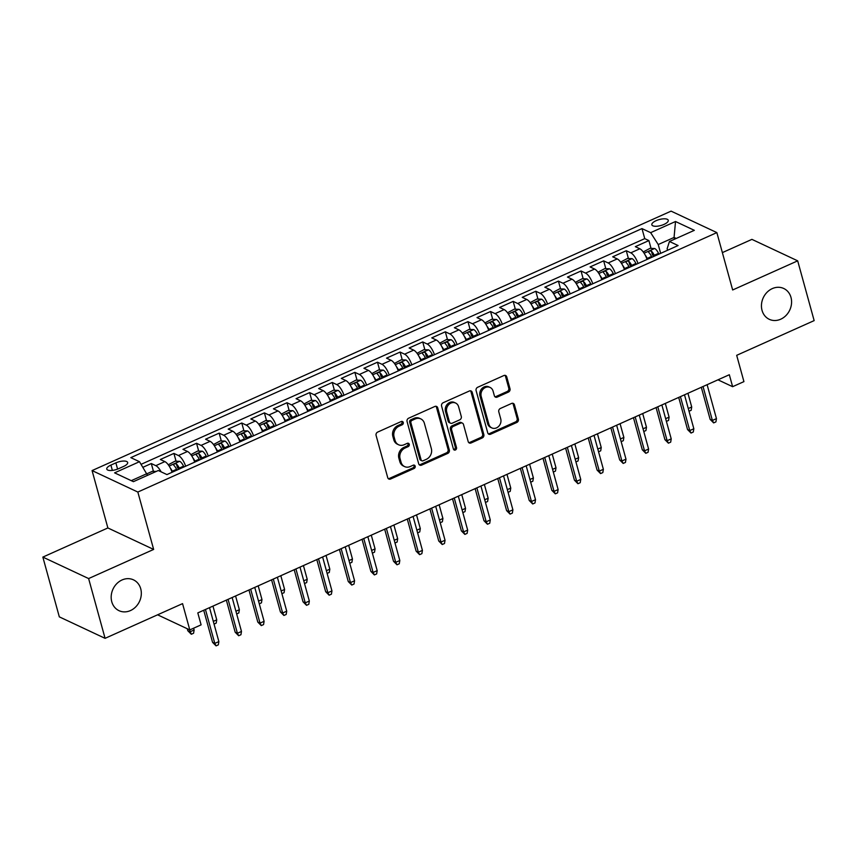 <?xml version="1.0" encoding="UTF-8"?>
<svg xmlns="http://www.w3.org/2000/svg" width="857" height="857" viewBox="0 0 857 857"><rect width="100%" height="100%" fill="white"/><g stroke="black" fill="none" stroke-linecap="round" stroke-linejoin="round"><path stroke-width="1.29" d="M403.261 422.458A1.832 1.564 115.1 0 0 401.258 421.515L377.669 432.089A2.614 2.239 115.1 0 0 376.094 435.431L387.728 477.67A2.614 2.239 115.1 0 0 390.588 479.02L414.177 468.447A1.832 1.564 115.1 0 0 413.278 465.169L410.224 466.529A8.356 7.167 115.1 0 1 404.6 466.594A8.356 7.167 115.1 0 1 401.055 462.202L400.08 458.688A8.356 7.167 115.1 0 1 405.115 447.997L408.168 446.626A1.832 1.564 115.1 0 0 407.268 443.337L404.215 444.708A8.356 7.167 115.1 0 1 398.591 444.762A8.356 7.167 115.1 0 1 395.034 440.38L394.07 436.866A8.356 7.167 115.1 0 1 399.105 426.165L402.158 424.804A1.832 1.564 115.1 0 0 403.261 422.458M398.591 444.762L397.359 444.183A8.356 7.167 115.1 0 1 393.802 439.802L392.827 436.277A8.356 7.167 115.1 0 1 397.873 425.586L400.926 424.226A1.832 1.564 115.1 0 0 401.783 421.376M388.275 478.635A2.614 2.239 115.1 0 0 389.357 478.442L412.945 467.868A1.832 1.564 115.1 0 0 413.813 465.03M404.6 466.594L403.368 466.004A8.356 7.167 115.1 0 1 399.812 461.623L398.848 458.109A8.356 7.167 115.1 0 1 403.883 447.418L406.936 446.047A1.832 1.564 115.1 0 0 407.793 443.208M762.044 310.384A17.033 14.612 115.1 0 0 769.286 319.318A17.033 14.612 115.1 0 0 785.955 315.547A17.033 14.612 115.1 0 0 790.99 297.411A17.033 14.612 115.1 0 0 783.748 288.488A17.033 14.612 115.1 0 0 767.069 292.258A17.033 14.612 115.1 0 0 762.044 310.384M111.774 601.764A17.033 14.612 115.1 0 0 119.027 610.687A17.033 14.612 115.1 0 0 135.695 606.917A17.033 14.612 115.1 0 0 140.73 588.791A17.033 14.612 115.1 0 0 133.488 579.857A17.033 14.612 115.1 0 0 116.809 583.628A17.033 14.612 115.1 0 0 111.774 601.764M656.087 220.688A8.516 3.085 -15.4 0 0 651.834 224.802A8.516 3.085 -15.4 0 0 664.004 224.405A8.516 3.085 -15.4 0 0 668.256 220.281A8.516 3.085 -15.4 0 0 656.087 220.688M508.437 392.077A2.614 2.239 115.1 0 0 510.011 388.735L506.744 376.887A2.614 2.239 115.1 0 0 503.873 375.537L477.681 387.268A2.614 2.239 115.1 0 0 476.106 390.61L487.74 432.849A2.614 2.239 115.1 0 0 490.611 434.21L516.803 422.469A2.614 2.239 115.1 0 0 518.378 419.127L514.436 404.815A2.614 2.239 115.1 0 0 511.565 403.454L500.359 408.478A2.614 2.239 115.1 0 0 498.785 411.821L500.734 418.923A6.985 5.999 115.1 0 1 498.678 426.358A6.985 5.999 115.1 0 1 491.832 427.911A6.985 5.999 115.1 0 1 488.865 424.247L481.206 396.437A6.985 5.999 115.1 0 1 483.262 389.003A6.985 5.999 115.1 0 1 490.108 387.45A6.985 5.999 115.1 0 1 493.075 391.113L494.36 395.752A2.614 2.239 115.1 0 0 497.221 397.102L508.437 392.077L507.194 391.499A2.614 2.239 115.1 0 0 508.769 388.157L505.501 376.309A2.614 2.239 115.1 0 0 504.966 375.334M88.625 578.561L153.649 549.433L107.875 527.955L42.85 557.093L88.625 578.561L105.079 638.336L182.552 603.628L189.793 629.916L201.106 624.849L197.806 612.905L729.328 374.734L732.617 386.689L743.93 381.622L736.688 355.323L814.15 320.614L797.685 260.839L751.921 239.371L722.365 252.611M153.649 549.433L137.838 492.047L716.859 232.601L732.66 289.977L797.685 260.839M437.702 407.825A2.614 2.239 115.1 0 0 434.831 406.475L408.639 418.205A2.614 2.239 115.1 0 0 407.064 421.548L418.698 463.787A2.614 2.239 115.1 0 0 421.558 465.147L447.761 453.407A2.614 2.239 115.1 0 0 449.336 450.064L437.702 407.825L436.459 407.246A2.614 2.239 115.1 0 0 435.913 406.272M443.155 402.736L469.357 391.006A2.614 2.239 115.1 0 1 472.218 392.356L483.851 434.595A2.614 2.239 115.1 0 1 482.277 437.938L471.071 442.962A2.614 2.239 115.1 0 1 468.201 441.612L463.487 424.472A2.614 2.239 115.1 0 0 460.616 423.122L453.182 426.454A2.614 2.239 115.1 0 0 451.607 429.796L456.524 447.633A1.832 1.564 115.1 0 1 453.417 449.025L441.58 406.079A2.614 2.239 115.1 0 1 443.155 402.736M105.079 638.336L59.315 616.858L42.85 557.093M653.323 256.65L653.077 255.772M651.041 248.391L648.899 240.581L635.326 246.666L639.836 248.776L630.795 252.836A10.648 3.867 65.9 0 1 638.004 263.506M630.698 266.784L630.463 265.906M628.427 258.535L626.274 250.715L612.701 256.8L617.222 258.91L608.17 262.97A10.648 3.867 65.9 0 1 615.39 273.64M608.084 276.918L607.838 276.04M605.813 268.67L603.66 260.849L590.087 266.934L594.608 269.044L585.556 273.104A10.648 3.867 65.9 0 1 592.776 283.774M585.47 287.052L585.224 286.174M583.188 278.804L581.035 270.983L567.473 277.068L571.983 279.189L562.942 283.238A10.648 3.867 65.9 0 1 570.151 293.908M562.845 297.186L562.61 296.308M560.574 288.938L558.421 281.117L544.848 287.202L549.369 289.323L540.317 293.373A10.648 3.867 65.9 0 1 547.537 304.053M540.231 307.32L539.985 306.442M537.96 299.072L535.807 291.251L522.234 297.336L526.744 299.457L517.703 303.507A10.648 3.867 65.9 0 1 524.923 314.187M517.617 317.454L517.371 316.576M515.336 309.206L513.182 301.385L499.62 307.47L504.13 309.591L495.089 313.641A10.648 3.867 65.9 0 1 502.298 324.321M494.992 327.588L494.757 326.71M492.721 319.34L490.568 311.52L476.995 317.604L481.516 319.725L472.464 323.775A10.648 3.867 65.9 0 1 479.684 334.455M472.378 337.722L472.132 336.844M470.107 329.474L467.954 321.654L454.381 327.738L458.891 329.859L449.85 333.909A10.648 3.867 65.9 0 1 457.06 344.589M449.764 347.856L449.518 346.978M447.483 339.608L445.329 331.798L431.767 337.872L436.277 339.993L427.236 344.043A10.648 3.867 65.9 0 1 434.445 354.723M427.14 357.99L426.904 357.112M424.868 349.742L422.715 341.932L409.143 348.006L413.663 350.127L404.611 354.177A10.648 3.867 65.9 0 1 411.831 364.857M404.525 368.124L404.279 367.257M402.254 359.876L400.101 352.066L386.528 358.14L391.038 360.261L381.997 364.311A10.648 3.867 65.9 0 1 389.207 374.991M381.911 378.269L381.665 377.391M379.63 370.01L377.476 362.2L363.914 368.274L368.424 370.395L359.383 374.455A10.648 3.867 65.9 0 1 366.592 385.125M359.287 388.403L359.051 387.525M357.015 380.144L354.862 372.334L341.29 378.408L345.81 380.529L336.758 384.589A10.648 3.867 65.9 0 1 343.978 395.259M336.672 398.537L336.426 397.659M334.401 390.278L332.248 382.468L318.675 388.542L323.185 390.663L314.144 394.723A10.648 3.867 65.9 0 1 321.354 405.393M314.058 408.671L313.812 407.793M311.777 400.412L309.623 392.602L296.061 398.687L300.571 400.797L291.53 404.858A10.648 3.867 65.9 0 1 298.739 415.527M291.434 418.805L291.198 417.927M289.163 410.546L287.009 402.736L273.437 408.821L277.957 410.932L268.905 414.992A10.648 3.867 65.9 0 1 276.125 425.661M268.819 428.939L268.573 428.061M266.548 420.691L264.395 412.87L250.822 418.955L255.332 421.066L246.291 425.126A10.648 3.867 65.9 0 1 253.501 435.795M246.195 439.073L245.959 438.195M243.924 430.825L241.77 423.004L228.208 429.089L232.718 431.2L223.666 435.26A10.648 3.867 65.9 0 1 230.887 445.929M223.581 449.207L223.345 448.329M221.31 440.959L219.156 433.139L205.584 439.223L210.104 441.344L201.052 445.394A10.648 3.867 65.9 0 1 208.272 456.063M200.966 459.341L200.72 458.463M198.695 451.093L196.542 443.273L182.97 449.357L187.479 451.478L178.438 455.528A10.648 3.867 65.9 0 1 185.648 466.208M178.342 469.475L178.106 468.597M176.071 461.227L173.917 453.407L160.355 459.491L164.865 461.612A10.648 3.867 65.9 0 1 172.086 472.282M118.566 468.693L123.537 466.465A8.249 2.989 -15.4 0 0 127.661 462.469A8.249 2.989 -15.4 0 0 115.866 462.866L110.896 465.094A8.249 2.989 -15.4 0 0 106.771 469.079A8.249 2.989 -15.4 0 0 118.566 468.693M137.838 492.047L92.074 470.579L671.085 211.133L716.859 232.601M648.899 240.581L644.753 238.632L641.979 228.594L130.821 457.638L139.477 461.698L147.543 475.335M641.979 228.594L650.645 232.654L675.52 221.513L694.331 230.329L669.446 241.481L678.101 245.541L166.944 474.585L158.288 470.525L133.403 481.666L114.602 472.85L139.477 461.698M153.457 471.361L151.303 463.541L155.813 465.662A10.648 3.867 65.9 0 1 161.105 471.843M173.917 453.407L178.438 455.528M196.542 443.273L201.052 445.394M219.156 433.139L223.666 435.26M241.77 423.004L246.291 425.126M264.395 412.87L268.905 414.992M287.009 402.736L291.53 404.858M309.623 392.602L314.144 394.723M332.248 382.468L336.758 384.589M354.862 372.334L359.383 374.455M377.476 362.2L381.997 364.311M400.101 352.066L404.611 354.177M422.715 341.932L427.236 344.043M445.329 331.798L449.85 333.909M467.954 321.654L472.464 323.775M490.568 311.52L495.089 313.641M513.182 301.385L517.703 303.507M535.807 291.251L540.317 293.373M558.421 281.117L562.942 283.238M581.035 270.983L585.556 273.104M603.66 260.849L608.17 262.97M626.274 250.715L630.795 252.836M644.753 238.632L141.137 464.301M151.303 463.541L143.023 467.258M674.545 239.199L674.063 237.453L658.23 244.545L660.651 253.361M147.061 473.589L131.26 480.67M107.875 527.955L92.074 470.579M717.973 379.822L732.617 386.689M157.581 614.812L189.793 629.916M676.205 238.45L674.063 237.453L675.52 221.513M667.56 250.265L667.132 248.723L669.446 241.481M194.7 462.148A10.648 3.867 -114.1 0 0 187.479 451.478M217.314 452.014A10.648 3.867 -114.1 0 0 210.104 441.344M239.939 441.88A10.648 3.867 -114.1 0 0 232.718 431.2M262.553 431.746A10.648 3.867 -114.1 0 0 255.332 421.066M285.167 421.612A10.648 3.867 -114.1 0 0 277.957 410.932M307.792 411.478A10.648 3.867 -114.1 0 0 300.571 400.797M330.406 401.344A10.648 3.867 -114.1 0 0 323.185 390.663M353.02 391.21A10.648 3.867 -114.1 0 0 345.81 380.529M375.645 381.076A10.648 3.867 -114.1 0 0 368.424 370.395M398.259 370.942A10.648 3.867 -114.1 0 0 391.038 360.261M420.873 360.797A10.648 3.867 -114.1 0 0 413.663 350.127M443.498 350.663A10.648 3.867 -114.1 0 0 436.277 339.993M466.112 340.529A10.648 3.867 -114.1 0 0 458.891 329.859M488.726 330.395A10.648 3.867 -114.1 0 0 481.516 319.725M511.35 320.261A10.648 3.867 -114.1 0 0 504.13 309.591M533.965 310.127A10.648 3.867 -114.1 0 0 526.744 299.457M556.579 299.993A10.648 3.867 -114.1 0 0 549.369 289.323M579.203 289.859A10.648 3.867 -114.1 0 0 571.983 279.189M601.818 279.725A10.648 3.867 -114.1 0 0 594.608 269.044M624.432 269.591A10.648 3.867 -114.1 0 0 617.222 258.91M647.056 259.457A10.648 3.867 -114.1 0 0 639.836 248.776M658.23 244.545L650.645 232.654M419.244 464.762A2.614 2.239 115.1 0 0 420.326 464.558L446.518 452.828A2.614 2.239 115.1 0 0 448.093 449.486L436.459 407.246M411.981 420.401A1.832 1.564 115.1 0 0 410.878 422.737L421.098 459.813A1.832 1.564 115.1 0 0 423.101 460.766L426.315 459.32A8.356 7.167 115.1 0 0 431.35 448.629L424.376 423.283A8.356 7.167 115.1 0 0 420.819 418.902A8.356 7.167 115.1 0 0 415.206 418.955L411.981 420.401L410.749 419.823A1.832 1.564 115.1 0 0 409.646 422.158L410.878 422.737M421.869 460.777L420.637 460.198A1.832 1.564 115.1 0 1 419.855 459.234L409.646 422.158M420.819 418.902L419.587 418.323A8.356 7.167 115.1 0 0 413.963 418.377L415.206 418.955M410.749 419.823L413.963 418.377M468.747 442.576A2.614 2.239 115.1 0 0 469.829 442.383L481.045 437.359A2.614 2.239 115.1 0 0 482.62 434.017L470.986 391.778A2.614 2.239 115.1 0 0 470.439 390.803M462.373 423.112L461.141 422.522A2.614 2.239 115.1 0 0 459.384 422.544L451.95 425.875A2.614 2.239 115.1 0 0 450.375 429.218L455.281 447.054L456.524 447.633M453.653 449.529A1.832 1.564 115.1 0 0 455.281 447.054M458.591 406.7A6.985 5.999 115.1 0 0 455.613 403.036A6.985 5.999 115.1 0 0 448.779 404.579A6.985 5.999 115.1 0 0 446.711 412.024L449.411 421.815A2.614 2.239 115.1 0 0 452.282 423.176L459.716 419.834A2.614 2.239 115.1 0 0 461.291 416.502L458.591 406.7M455.613 403.036L454.381 402.458A6.985 5.999 115.1 0 0 447.536 404.001A6.985 5.999 115.1 0 0 445.479 411.446L446.711 412.024M450.525 423.187L449.282 422.608A2.614 2.239 115.1 0 1 448.168 421.237L445.479 411.446M494.896 396.716A2.614 2.239 115.1 0 0 495.989 396.523L507.194 391.499M490.108 387.45L488.876 386.871A6.985 5.999 115.1 0 0 482.03 388.414A6.985 5.999 115.1 0 0 479.963 395.859L481.206 396.437M491.832 427.911L490.6 427.332A6.985 5.999 115.1 0 1 487.622 423.669L479.963 395.859M488.286 433.824A2.614 2.239 115.1 0 0 489.368 433.621L515.571 421.89A2.614 2.239 115.1 0 0 517.146 418.548L513.193 404.225A2.614 2.239 115.1 0 0 512.657 403.261M156.231 471.446L152.385 471.329L147.093 473.696M194.121 629.97L193.586 633.248L191.315 634.266L187.822 630.752L190.05 631.791L194.121 629.97L193.639 628.202M191.315 634.266L189.504 629.788M187.822 630.752L187.276 628.738M203.72 610.248L212.568 642.354L214.796 643.403L205.444 609.477M218.867 641.572L218.321 644.86L216.06 645.867L214.796 643.403L218.867 641.572L209.526 607.656M216.06 645.867L212.568 642.354M170.297 468.061A7.049 2.56 65.9 0 1 172.257 471.243L172.632 472.036M168.272 464.783L174.999 461.195L179.734 461.345A7.049 2.56 65.9 0 1 183.559 466.176L183.944 466.969M179.649 468.897L179.263 468.104A7.049 2.56 -114.1 0 0 176.446 463.991C174.485 463.562 173.575 463.969 173.735 465.212A7.049 2.56 65.9 0 1 176.553 469.315L176.928 470.107M176.446 463.991L177.399 467.44A3.589 1.307 65.9 0 1 178.213 468.822L178.492 469.411M213.297 621.379L216.746 619.836L212.965 606.113M216.746 619.836L216.2 623.114L214.046 624.078M192.911 457.927A7.049 2.56 65.9 0 1 194.871 461.109L195.257 461.902M190.886 454.649L197.613 451.061L202.348 451.2A7.049 2.56 65.9 0 1 206.183 456.042L206.558 456.835M202.263 458.763L201.888 457.959A7.049 2.56 -114.1 0 0 199.07 453.856C197.099 453.428 196.199 453.835 196.349 455.078A7.049 2.56 65.9 0 1 199.167 459.181L199.552 459.973M199.07 453.856L200.013 457.295A3.589 1.307 65.9 0 1 200.827 458.688L201.116 459.277M235.921 611.245L239.36 609.702L235.579 595.979M239.36 609.702L238.814 612.98L236.661 613.944M215.535 447.793A7.049 2.56 65.9 0 1 217.496 450.975L217.871 451.768M213.5 444.515L220.238 440.927L224.973 441.066A7.049 2.56 65.9 0 1 228.798 445.908L229.183 446.701M224.877 448.629L224.502 447.825A7.049 2.56 -114.1 0 0 221.684 443.722C219.713 443.294 218.814 443.701 218.964 444.944A7.049 2.56 65.9 0 1 221.792 449.047L222.167 449.839M221.684 443.722L222.627 447.161A3.589 1.307 65.9 0 1 223.452 448.554L223.731 449.143M258.535 601.111L261.974 599.568L258.193 585.845M261.974 599.568L261.439 602.846L259.285 603.81M238.15 437.659A7.049 2.56 65.9 0 1 240.11 440.841L240.485 441.634M236.125 434.381L242.852 430.782L247.587 430.932A7.049 2.56 65.9 0 1 251.422 435.774L251.797 436.567M247.502 438.495L247.116 437.691A7.049 2.56 -114.1 0 0 244.299 433.588C242.338 433.16 241.428 433.567 241.588 434.81A7.049 2.56 65.9 0 1 244.406 438.913L244.781 439.705M244.299 433.588L245.252 437.027A3.589 1.307 65.9 0 1 246.066 438.42L246.345 439.009M281.15 590.976L284.599 589.434L280.817 575.711M284.599 589.434L284.053 592.712L281.899 593.676M226.344 600.114L235.182 632.22L237.41 633.269L228.069 599.343M241.481 631.438L240.935 634.726L238.675 635.733L237.41 633.269L241.481 631.438L232.14 597.522M238.675 635.733L235.182 632.22M248.959 589.98L257.807 622.086L260.025 623.125L250.683 589.209M264.095 621.304L263.56 624.582L261.299 625.599L260.025 623.125L264.095 621.304L254.754 587.388M261.299 625.599L257.807 622.086M271.573 579.846L280.421 611.952L282.649 612.991L273.308 579.075M286.72 611.17L286.174 614.448L283.913 615.465L282.649 612.991L286.72 611.17L277.379 577.243M283.913 615.465L280.421 611.952M294.197 569.712L303.035 601.818L305.263 602.857L295.922 568.941M309.334 601.036L308.788 604.314L306.527 605.331L305.263 602.857L309.334 601.036L299.993 567.109M306.527 605.331L303.035 601.818M260.764 427.525A7.049 2.56 65.9 0 1 262.724 430.707L263.11 431.5M258.739 424.247L265.466 420.648L270.212 420.798A7.049 2.56 65.9 0 1 274.036 425.64L274.411 426.432M270.116 428.35L269.741 427.557A7.049 2.56 -114.1 0 0 266.923 423.454C264.952 423.026 264.052 423.422 264.202 424.676A7.049 2.56 65.9 0 1 267.02 428.779L267.405 429.571M266.923 423.454L267.866 426.893A3.589 1.307 65.9 0 1 268.68 428.286L268.969 428.875M303.774 580.832L307.213 579.3L303.432 565.566M307.213 579.3L306.667 582.578L304.514 583.542M316.811 559.578L325.66 591.684L327.877 592.723L318.536 558.807M331.948 590.902L331.413 594.18L329.152 595.197L327.877 592.723L331.948 590.902L322.607 556.975M329.152 595.197L325.66 591.684M283.388 417.391A7.049 2.56 65.9 0 1 285.349 420.562L285.724 421.365M281.353 414.113L288.091 410.514L292.826 410.664A7.049 2.56 65.9 0 1 296.651 415.495L297.036 416.298M292.73 418.216L292.355 417.423A7.049 2.56 -114.1 0 0 289.537 413.32C287.577 412.892 286.667 413.288 286.827 414.542A7.049 2.56 65.9 0 1 289.645 418.645L290.02 419.437M289.537 413.32L290.48 416.759A3.589 1.307 65.9 0 1 291.305 418.152L291.584 418.741M326.388 570.698L329.827 569.155L326.046 555.432M329.827 569.155L329.292 572.444L327.138 573.408M306.003 407.257A7.049 2.56 65.9 0 1 307.963 410.428L308.338 411.231M303.978 403.979L310.705 400.38L315.44 400.53A7.049 2.56 65.9 0 1 319.275 405.361L319.65 406.164M315.355 408.082L314.969 407.289A7.049 2.56 -114.1 0 0 312.152 403.186C310.191 402.758 309.281 403.154 309.441 404.408A7.049 2.56 65.9 0 1 312.259 408.51L312.634 409.303M312.152 403.186L313.105 406.625A3.589 1.307 65.9 0 1 313.919 408.018L314.198 408.596M349.003 560.564L352.452 559.021L348.67 545.298M352.452 559.021L351.906 562.31L349.752 563.274M328.617 397.123A7.049 2.56 65.9 0 1 330.577 400.294L330.963 401.097M326.592 393.845L333.319 390.246L338.065 390.396A7.049 2.56 65.9 0 1 341.889 395.227L342.264 396.03M337.969 397.948L337.594 397.155A7.049 2.56 -114.1 0 0 334.776 393.052C332.805 392.613 331.905 393.02 332.055 394.263A7.049 2.56 65.9 0 1 334.873 398.376L335.258 399.169M334.776 393.052L335.719 396.491A3.589 1.307 65.9 0 1 336.544 397.873L336.822 398.462M371.627 550.43L375.066 548.887L371.285 535.164M375.066 548.887L374.52 552.176L372.367 553.14M351.241 386.989A7.049 2.56 65.9 0 1 353.202 390.16L353.577 390.963M349.206 383.711L355.944 380.112L360.679 380.262A7.049 2.56 65.9 0 1 364.504 385.093L364.889 385.886M360.593 387.814L360.208 387.021A7.049 2.56 -114.1 0 0 357.39 382.918C355.43 382.479 354.519 382.886 354.68 384.129A7.049 2.56 65.9 0 1 357.498 388.242L357.872 389.035M357.39 382.918L358.333 386.357A3.589 1.307 65.9 0 1 359.158 387.739L359.437 388.328M394.241 540.296L397.68 538.753L393.899 525.03M397.68 538.753L397.145 542.042L394.991 543.006M373.856 376.855A7.049 2.56 65.9 0 1 375.816 380.026L376.191 380.819M371.831 373.577L378.558 369.978L383.293 370.128A7.049 2.56 65.9 0 1 387.128 374.959L387.503 375.752M383.208 377.68L382.822 376.887A7.049 2.56 -114.1 0 0 380.005 372.784C378.044 372.345 377.134 372.752 377.294 373.995A7.049 2.56 65.9 0 1 380.112 378.098L380.487 378.901M380.005 372.784L380.958 376.223A3.589 1.307 65.9 0 1 381.772 377.605L382.051 378.194M416.856 530.162L420.305 528.619L416.523 514.896M420.305 528.619L419.759 531.908L417.605 532.872M339.426 549.444L348.274 581.549L350.502 582.589L341.161 548.673M354.573 580.767L354.027 584.046L351.766 585.063L350.502 582.589L354.573 580.767L345.232 546.841M351.766 585.063L348.274 581.549M362.05 539.31L370.888 571.415L373.116 572.455L363.775 538.539M377.187 570.633L376.641 573.911L374.38 574.929L373.116 572.455L377.187 570.633L367.846 536.707M374.38 574.929L370.888 571.415M384.664 529.176L393.513 561.281L395.73 562.321L386.389 528.394M399.812 560.499L399.266 563.777L397.005 564.795L395.73 562.321L399.812 560.499L390.46 526.573M397.005 564.795L393.513 561.281M407.279 519.042L416.127 551.147L418.355 552.187L409.014 518.26M422.426 550.365L421.88 553.643L419.619 554.661L418.355 552.187L422.426 550.365L413.085 516.439M419.619 554.661L416.127 551.147M429.903 508.908L438.741 541.003L440.969 542.053L431.628 508.126M445.04 540.231L444.494 543.509L442.233 544.527L440.969 542.053L445.04 540.231L435.699 506.305M442.233 544.527L438.741 541.003M396.47 366.721A7.049 2.56 65.9 0 1 398.43 369.892L398.816 370.685M394.445 363.443L401.172 359.844L405.918 359.994A7.049 2.56 65.9 0 1 409.742 364.825L410.117 365.618M405.822 367.546L405.447 366.753A7.049 2.56 -114.1 0 0 402.629 362.65C400.658 362.211 399.758 362.618 399.908 363.861A7.049 2.56 65.9 0 1 402.726 367.964L403.111 368.767M402.629 362.65L403.572 366.089A3.589 1.307 65.9 0 1 404.397 367.471L404.675 368.06M439.48 520.028L442.919 518.485L439.138 504.762M442.919 518.485L442.373 521.763L440.219 522.738M452.517 498.763L461.366 530.869L463.594 531.918L454.242 497.992M467.665 530.097L467.119 533.375L464.858 534.393L463.594 531.918L467.665 530.097L458.313 496.171M464.858 534.393L461.366 530.869M419.094 356.587A7.049 2.56 65.9 0 1 421.055 359.758L421.43 360.551M417.059 353.309L423.797 349.71L428.532 349.86A7.049 2.56 65.9 0 1 432.357 354.691L432.742 355.484M428.446 357.412L428.061 356.619A7.049 2.56 -114.1 0 0 425.243 352.516C423.283 352.077 422.372 352.484 422.533 353.727A7.049 2.56 65.9 0 1 425.351 357.83L425.725 358.633M425.243 352.516L426.186 355.955A3.589 1.307 65.9 0 1 427.011 357.337L427.289 357.926M462.094 509.894L465.533 508.351L461.762 494.628M465.533 508.351L464.997 511.629L462.844 512.593M475.132 488.629L483.98 520.735L486.208 521.784L476.867 487.858M490.279 519.963L489.733 523.241L487.472 524.248L486.208 521.784L490.279 519.963L480.938 486.037M487.472 524.248L483.98 520.735M441.709 346.453A7.049 2.56 65.9 0 1 443.669 349.624L444.044 350.417M439.684 343.175L446.411 339.576L451.146 339.726A7.049 2.56 65.9 0 1 454.981 344.557L455.356 345.35M451.061 347.278L450.675 346.485A7.049 2.56 -114.1 0 0 447.857 342.382C445.897 341.943 444.987 342.35 445.147 343.593A7.049 2.56 65.9 0 1 447.965 347.696L448.35 348.499M447.857 342.382L448.811 345.821A3.589 1.307 65.9 0 1 449.625 347.203L449.904 347.792M484.719 499.76L488.158 498.217L484.376 484.494M488.158 498.217L487.612 501.495L485.458 502.459M497.756 478.495L506.594 510.601L508.822 511.65L499.481 477.724M512.893 509.829L512.357 513.107L510.086 514.114L508.822 511.65L512.893 509.829L503.552 475.903M510.086 514.114L506.594 510.601M464.323 336.319A7.049 2.56 65.9 0 1 466.283 339.49L466.669 340.283M462.298 333.041L469.025 329.442L473.771 329.591A7.049 2.56 65.9 0 1 477.595 334.423L477.97 335.216M473.675 337.144L473.3 336.351A7.049 2.56 -114.1 0 0 470.482 332.248C468.511 331.809 467.611 332.216 467.761 333.459A7.049 2.56 65.9 0 1 470.579 337.562L470.964 338.354M470.482 332.248L471.425 335.687A3.589 1.307 65.9 0 1 472.25 337.069L472.528 337.658M507.333 489.626L510.772 488.083L506.99 474.36M510.772 488.083L510.226 491.361L508.072 492.325M520.37 468.361L529.219 500.467L531.447 501.516L522.095 467.59M535.518 499.685L534.972 502.973L532.711 503.98L531.447 501.516L535.518 499.685L526.166 465.769M532.711 503.98L529.219 500.467M486.947 326.185A7.049 2.56 65.9 0 1 488.908 329.356L489.283 330.149M484.923 322.907L491.65 319.307L496.385 319.457A7.049 2.56 65.9 0 1 500.209 324.289L500.595 325.082M496.299 327.01L495.914 326.217A7.049 2.56 -114.1 0 0 493.096 322.114C491.136 321.675 490.225 322.082 490.386 323.325A7.049 2.56 65.9 0 1 493.204 327.428L493.578 328.22M493.096 322.114L494.039 325.553A3.589 1.307 65.9 0 1 494.864 326.935L495.142 327.524M529.947 479.492L533.386 477.949L529.615 464.226M533.386 477.949L532.85 481.227L530.697 482.191M542.995 458.227L551.833 490.333L554.061 491.382L544.72 457.456M558.132 489.551L557.586 492.839L555.325 493.846L554.061 491.382L558.132 489.551L548.791 455.635M555.325 493.846L551.833 490.333M509.561 316.051A7.049 2.56 65.9 0 1 511.522 319.222L511.897 320.015M507.537 312.773L514.264 309.173L518.999 309.323A7.049 2.56 65.9 0 1 522.834 314.155L523.209 314.947M518.913 316.876L518.528 316.083A7.049 2.56 -114.1 0 0 515.71 311.969C513.75 311.541 512.84 311.948 513 313.191A7.049 2.56 65.9 0 1 515.818 317.294L516.203 318.086M515.71 311.969L516.664 315.419A3.589 1.307 65.9 0 1 517.478 316.801L517.757 317.39M552.572 469.357L556.011 467.815L552.229 454.092M556.011 467.815L555.465 471.093L553.311 472.057M565.609 448.093L574.447 480.199L576.675 481.248L567.334 447.322M580.746 479.417L580.21 482.705L577.939 483.712L576.675 481.248L580.746 479.417L571.405 445.501M577.939 483.712L574.447 480.199M532.186 305.906A7.049 2.56 65.9 0 1 534.136 309.088L534.522 309.88M530.151 302.628L536.889 299.039L541.624 299.189A7.049 2.56 65.9 0 1 545.448 304.021L545.823 304.813M541.528 306.742L541.153 305.949A7.049 2.56 -114.1 0 0 538.335 301.835C536.364 301.407 535.464 301.814 535.614 303.057A7.049 2.56 65.9 0 1 538.432 307.16L538.817 307.952M538.335 301.835L539.278 305.285A3.589 1.307 65.9 0 1 540.103 306.667L540.381 307.256M575.186 459.223L578.625 457.681L574.843 443.958M578.625 457.681L578.079 460.959L575.925 461.923M554.8 295.772A7.049 2.56 65.9 0 1 556.761 298.954L557.136 299.746M552.776 292.494L559.503 288.905L564.238 289.045A7.049 2.56 65.9 0 1 568.062 293.887L568.448 294.679M564.152 296.608L563.767 295.804A7.049 2.56 -114.1 0 0 560.949 291.701C558.989 291.273 558.078 291.68 558.239 292.923A7.049 2.56 65.9 0 1 561.056 297.025L561.431 297.818M560.949 291.701L561.892 295.14A3.589 1.307 65.9 0 1 562.717 296.533L562.995 297.122M597.8 449.089L601.239 447.547L597.468 433.824M601.239 447.547L600.703 450.825L598.55 451.789M577.414 285.638A7.049 2.56 65.9 0 1 579.375 288.82L579.75 289.612M575.39 282.36L582.117 278.771L586.852 278.911A7.049 2.56 65.9 0 1 590.687 283.753L591.062 284.545M586.766 286.474L586.392 285.67A7.049 2.56 -114.1 0 0 583.563 281.567C581.603 281.139 580.703 281.546 580.853 282.789A7.049 2.56 65.9 0 1 583.671 286.891L584.056 287.684M583.563 281.567L584.517 285.006A3.589 1.307 65.9 0 1 585.331 286.399L585.62 286.988M620.425 438.955L623.864 437.413L620.082 423.69M623.864 437.413L623.318 440.691L621.164 441.655M600.039 275.504A7.049 2.56 65.9 0 1 601.989 278.686L602.375 279.478M598.004 272.226L604.742 268.627L609.477 268.777A7.049 2.56 65.9 0 1 613.301 273.619L613.676 274.411M609.381 276.34L609.006 275.536A7.049 2.56 -114.1 0 0 606.188 271.433C604.217 271.005 603.317 271.412 603.467 272.655A7.049 2.56 65.9 0 1 606.285 276.757L606.67 277.55M606.188 271.433L607.131 274.872A3.589 1.307 65.9 0 1 607.956 276.265L608.234 276.854M643.039 428.821L646.478 427.279L642.696 413.556M646.478 427.279L645.932 430.557L643.778 431.521M622.653 265.37A7.049 2.56 65.9 0 1 624.614 268.552L624.989 269.344M620.629 262.092L627.356 258.493L632.091 258.643A7.049 2.56 65.9 0 1 635.915 263.474L636.301 264.277M632.005 266.195L631.62 265.402A7.049 2.56 -114.1 0 0 628.802 261.299C626.842 260.871 625.931 261.267 626.092 262.521A7.049 2.56 65.9 0 1 628.909 266.623L629.284 267.416M628.802 261.299L629.745 264.738A3.589 1.307 65.9 0 1 630.57 266.131L630.848 266.72M665.653 418.677L669.092 417.145L665.321 403.411M669.092 417.145L668.556 420.423L666.403 421.387M645.267 255.236A7.049 2.56 65.9 0 1 647.228 258.407L647.603 259.21M643.243 251.958L649.97 248.359L654.705 248.509A7.049 2.56 65.9 0 1 658.54 253.34L658.915 254.143M654.619 256.061L654.245 255.268A7.049 2.56 -114.1 0 0 651.416 251.165C649.456 250.737 648.556 251.133 648.706 252.387A7.049 2.56 65.9 0 1 651.524 256.489L651.909 257.282M651.416 251.165L652.37 254.604A3.589 1.307 65.9 0 1 653.184 255.997L653.473 256.586M688.278 408.543L691.717 407L687.935 393.277M691.717 407L691.171 410.289L689.017 411.253M588.223 437.959L597.072 470.065L599.3 471.114L589.948 437.188M603.371 469.282L602.825 472.571L600.564 473.578L599.3 471.114L603.371 469.282L594.019 435.367M600.564 473.578L597.072 470.065M610.848 427.825L619.686 459.93L621.914 460.97L612.573 427.054M625.985 459.148L625.439 462.426L623.178 463.444L621.914 460.97L625.985 459.148L616.644 425.233M623.178 463.444L619.686 459.93M633.462 417.691L642.3 449.796L644.528 450.836L635.187 416.92M648.599 449.014L648.063 452.292L645.792 453.31L644.528 450.836L648.599 449.014L639.258 415.088M645.792 453.31L642.3 449.796M656.076 407.557L664.925 439.662L667.153 440.702L657.801 406.786M671.224 438.88L670.677 442.158L668.417 443.176L667.153 440.702L671.224 438.88L661.872 404.954M668.417 443.176L664.925 439.662M678.701 397.423L687.539 429.528L689.767 430.568L680.426 396.652M693.838 428.746L693.292 432.024L691.031 433.042L689.767 430.568L693.838 428.746L684.497 394.82M691.031 433.042L687.539 429.528M701.315 387.289L710.153 419.394L712.381 420.433L703.04 386.518M716.452 418.612L715.916 421.89L713.645 422.908L712.381 420.433L716.452 418.612L707.111 384.686M713.645 422.908L710.153 419.394M164.865 461.612L155.813 465.662M112.353 470.407L110.896 465.094M117.591 469.1L115.866 462.866M397.873 425.586L399.105 426.165M392.827 436.277L394.07 436.866M393.802 439.802L395.034 440.38M406.936 446.047L408.168 446.626M403.883 447.418L405.115 447.997M398.848 458.109L400.08 458.688M399.812 461.623L401.055 462.202M412.945 467.868L414.177 468.447M389.357 478.442L390.588 479.02M400.926 424.226L402.158 424.804M448.093 449.486L449.336 450.064M446.518 452.828L447.761 453.407M420.326 464.558L421.558 465.147M419.855 459.234L421.098 459.813M470.986 391.778L472.218 392.356M482.62 434.017L483.851 434.595M481.045 437.359L482.277 437.938M469.829 442.383L471.071 442.962M459.384 422.544L460.616 423.122M451.95 425.875L453.182 426.454M450.375 429.218L451.607 429.796M448.168 421.237L449.411 421.815M495.989 396.523L497.221 397.102M487.622 423.669L488.865 424.247M513.193 404.225L514.436 404.815M517.146 418.548L518.378 419.127M515.571 421.89L516.803 422.469M489.368 433.621L490.611 434.21M505.501 376.309L506.744 376.887M508.769 388.157L510.011 388.735M179.616 461.334L169.129 466.037M176.553 469.315L172.257 471.243M183.559 466.176L179.263 468.104M202.231 451.2L191.743 455.903M199.167 459.181L194.871 461.109M206.183 456.042L201.888 457.959M224.855 441.066L214.357 445.769M221.792 449.047L217.496 450.975M228.798 445.908L224.502 447.825M247.469 430.932L236.982 435.635M244.406 438.913L240.11 440.841M251.422 435.774L247.116 437.691M270.084 420.798L259.596 425.5M267.02 428.779L262.724 430.707M274.036 425.64L269.741 427.557M292.708 410.664L282.21 415.366M289.645 418.645L285.349 420.562M296.651 415.495L292.355 417.423M315.322 400.53L304.835 405.232M312.259 408.51L307.963 410.428M319.275 405.361L314.969 407.289M337.937 390.396L327.449 395.088M334.873 398.376L330.577 400.294M341.889 395.227L337.594 397.155M360.561 380.262L350.063 384.954M357.498 388.242L353.202 390.16M364.504 385.093L360.208 387.021M383.175 370.117L372.688 374.82M380.112 378.098L375.816 380.026M387.128 374.959L382.822 376.887M405.79 359.983L395.302 364.686M402.726 367.964L398.43 369.892M409.742 364.825L405.447 366.753M428.414 349.849L417.916 354.552M425.351 357.83L421.055 359.758M432.357 354.691L428.061 356.619M451.028 339.715L440.541 344.418M447.965 347.696L443.669 349.624M454.981 344.557L450.675 346.485M473.653 329.581L463.155 334.284M470.579 337.562L466.283 339.49M477.595 334.423L473.3 336.351M496.267 319.447L485.78 324.15M493.204 327.428L488.908 329.356M500.209 324.289L495.914 326.217M518.881 309.313L508.394 314.016M515.818 317.294L511.522 319.222M522.834 314.155L518.528 316.083M541.506 299.179L531.008 303.881M538.432 307.16L534.136 309.088M545.448 304.021L541.153 305.949M564.12 289.045L553.633 293.747M561.056 297.025L556.761 298.954M568.062 293.887L563.767 295.804M586.734 278.911L576.247 283.613M583.671 286.891L579.375 288.82M590.687 283.753L586.392 285.67M609.359 268.777L598.861 273.479M606.285 276.757L601.989 278.686M613.301 273.619L609.006 275.536M631.973 258.643L621.486 263.345M628.909 266.623L624.614 268.552M635.915 263.474L631.62 265.402M654.587 248.509L644.1 253.211M651.524 256.489L647.228 258.407M658.54 253.34L654.245 255.268"/></g></svg>

